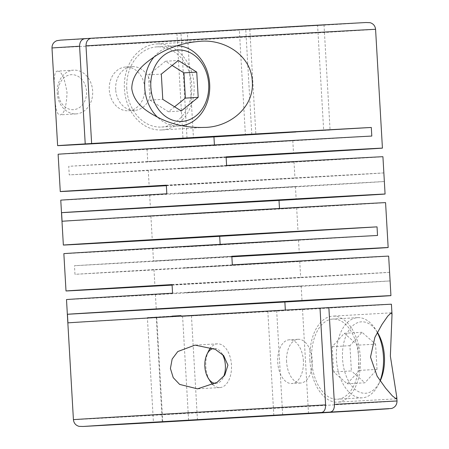 <?xml version="1.0" encoding="UTF-8"?>
<svg xmlns="http://www.w3.org/2000/svg" width="449" height="449" viewBox="0 0 449 449"><rect width="100%" height="100%" fill="white"/><g stroke="black" fill="none" stroke-linecap="round" stroke-linejoin="round"><path stroke-width="0.34" stroke-dasharray="2.25 1.68" d="M185.56 292.804L301.172 286.03L185.56 292.804M172.074 284.767L300.673 277.431L172.079 284.93M184.135 268.025L299.741 261.251L184.135 268.025M231.864 256.665L153.485 261.06L231.847 256.413M182.917 246.888L298.523 240.12L182.917 246.888M181.048 214.527L296.654 207.758L181.048 214.527M179.83 193.396L295.436 186.627L179.83 193.396M166.338 185.358L294.942 178.023L166.349 185.521M178.399 168.616L294.011 161.848L178.399 168.616M226.128 157.257L147.755 161.651L226.116 157.004M177.181 147.48L292.793 140.711L177.181 147.48M208.521 351.152A21.9 12.841 -93.2 0 0 205.833 366.479A21.9 12.841 -93.2 0 0 210.222 381.319M212.972 384.703A21.9 12.841 -93.2 0 0 219.887 387.577A21.9 12.841 -93.2 0 0 231.471 364.942A21.9 12.841 -93.2 0 0 217.417 343.844A21.9 12.841 -93.2 0 0 210.89 347.459M226.139 157.414A162.061 0.281 -3.3 0 1 125.776 163.15A162.061 0.281 -3.3 0 1 68.742 166.304L69.241 174.902A162.061 0.281 -3.3 0 0 126.27 171.748A162.061 0.281 -3.3 0 0 294.724 162.055A162.061 0.281 -3.3 0 0 382.924 156.718M214.409 144.948L214.437 145.51A162.061 0.281 -3.3 0 1 125.052 150.611A162.061 0.281 -3.3 0 1 58.117 154.243M385.568 202.634A162.061 0.281 -3.3 0 1 279.508 209.015L279.48 208.482M231.869 256.822A162.061 0.281 -3.3 0 1 131.506 262.553A162.061 0.281 -3.3 0 1 74.478 265.713L231.836 256.256M220.139 244.357L220.173 244.918A162.061 0.281 -3.3 0 1 130.788 250.02A162.061 0.281 -3.3 0 1 63.853 253.651M166.36 185.706A162.061 0.281 -3.3 0 0 383.76 172.916L384.26 181.514A162.061 0.281 -3.3 0 1 293.697 186.98A162.061 0.281 -3.3 0 1 127.701 196.527A162.061 0.281 -3.3 0 1 60.767 200.159M388.654 256.126A162.061 0.281 -3.3 0 1 300.454 261.464A162.061 0.281 -3.3 0 1 132.006 271.157A162.061 0.281 -3.3 0 1 74.972 274.311L74.478 265.713M391.427 304.226A162.061 0.281 -3.3 0 1 285.368 310.607L285.339 310.079M172.09 285.115A162.061 0.281 -3.3 0 0 389.496 272.319L389.99 280.922A162.061 0.281 -3.3 0 1 299.427 286.389A162.061 0.281 -3.3 0 1 133.432 295.936A162.061 0.281 -3.3 0 1 66.497 299.562M57.472 71.133C61.575 71.021 64.757 78.188 67.03 92.623C66.396 107.165 64.05 114.574 59.998 114.86C56.978 115.152 55.205 107.928 54.666 93.19C53.504 78.485 54.436 71.133 57.472 71.133L73.63 70.162A21.9 17.741 -93.4 0 1 73.681 70.156A21.9 17.741 -93.4 0 1 92.651 91.024A21.9 17.741 -93.4 0 1 76.257 113.883A21.9 17.741 -93.4 0 1 76.201 113.883A21.9 17.741 -93.4 0 1 57.231 93.022A21.9 17.741 -93.4 0 1 73.63 70.162M76.257 113.883L59.998 114.86M187.025 138.129L180.975 33.204L239.345 29.915L245.39 134.773M161.724 129.952A43.07 34.887 -93.4 0 1 124.418 88.986A43.07 34.887 -93.4 0 1 156.662 43.963A43.07 34.887 -93.4 0 1 156.768 43.957A43.07 34.887 -93.4 0 1 194.075 84.928A43.07 34.887 -93.4 0 1 161.831 129.946A43.07 34.887 -93.4 0 1 161.724 129.952M154.119 56.86A40.152 32.524 -93.4 0 1 174.784 45.798A40.152 32.524 -93.4 0 1 177.058 45.759M126.775 88.79A40.152 32.524 -93.4 0 1 156.841 46.876A40.152 32.524 -93.4 0 1 191.717 85.125A40.152 32.524 -93.4 0 1 161.657 127.033A40.152 32.524 -93.4 0 1 126.775 88.79M58.207 92.977A17.522 14.194 -93.4 0 1 71.369 74.686A17.522 14.194 -93.4 0 1 86.545 91.377A17.522 14.194 -93.4 0 1 73.383 109.668A17.522 14.194 -93.4 0 1 58.207 92.977M115.685 89.508A21.9 17.741 -93.4 0 1 132.085 66.648A21.9 17.741 -93.4 0 1 151.111 87.51A21.9 17.741 -93.4 0 1 134.711 110.37A21.9 17.741 -93.4 0 1 115.685 89.508M144.701 87.897A21.9 17.741 86.6 0 0 125.675 67.036A21.9 17.741 86.6 0 0 109.275 89.895A21.9 17.741 86.6 0 0 128.302 110.757A21.9 17.741 86.6 0 0 144.701 87.897M309.933 360.659A43.07 25.256 -93.2 0 0 337.564 402.141A43.07 25.256 -93.2 0 0 360.351 357.629A43.07 25.256 -93.2 0 0 332.715 316.141A43.07 25.256 -93.2 0 0 309.933 360.659M222.35 354.255A17.522 10.271 -93.2 0 0 213.466 348.491M377.3 332.468A40.152 23.544 -93.2 0 0 375.392 329.128A40.152 23.544 -93.2 0 0 357.679 317.656A40.152 23.544 -93.2 0 0 336.436 359.155A40.152 23.544 -93.2 0 0 362.197 397.831A40.152 23.544 -93.2 0 0 378.513 384.439A40.152 23.544 -93.2 0 0 380.09 380.758M358.639 357.73A40.152 23.544 -93.2 0 0 332.877 319.054A40.152 23.544 -93.2 0 0 311.64 360.553A40.152 23.544 -93.2 0 0 337.401 399.228A40.152 23.544 -93.2 0 0 358.639 357.73M377.396 332.288A35.768 20.974 -93.2 0 0 377.25 332.052A35.768 20.974 -93.2 0 0 353.806 324.84A35.768 20.974 -93.2 0 0 342.542 358.802A35.768 20.974 -93.2 0 0 357.589 391.152A35.768 20.974 -93.2 0 0 380.028 381.33A35.768 20.974 -93.2 0 0 380.213 380.937M286.602 361.928A21.9 12.841 86.8 0 1 298.187 339.292A21.9 12.841 86.8 0 1 312.24 360.384A21.9 12.841 86.8 0 1 300.656 383.019A21.9 12.841 86.8 0 1 286.602 361.928M303.384 360.884A21.9 12.841 -93.2 0 0 289.33 339.792A21.9 12.841 -93.2 0 0 277.746 362.427A21.9 12.841 -93.2 0 0 291.799 383.519A21.9 12.841 -93.2 0 0 303.384 360.884M320.014 308.143L181.082 316.489L285.368 310.607M67.934 322.87L320.008 308.109M172.203 316.601L172.225 316.988M181.082 316.489L181.059 316.085M389.496 272.319L172.062 284.582M389.99 280.922L172.556 293.18M232.335 264.859L74.972 274.311M220.173 244.918L377.53 235.467M62.08 221.278L279.508 209.015M383.76 172.916L166.332 185.173M384.26 181.514L166.826 193.777M226.105 156.853L68.742 166.304M226.599 165.451L69.241 174.902M214.437 145.51L371.8 136.058M333.674 371.935L332.221 346.69L344.31 333.298L357.859 345.152L359.312 370.397L347.223 383.788L333.674 371.935L351.387 370.936L349.934 345.691L362.023 332.299L375.572 344.153L357.859 345.152M347.223 383.788L364.936 382.789L351.387 370.936M359.312 370.397L377.025 369.398L364.936 382.789M377.025 369.398L375.572 344.153M344.31 333.298L362.023 332.299M332.221 346.69L349.934 345.691M215.385 383.401A17.522 10.271 -93.2 0 0 223.653 376.582M172.124 65.436L165.485 61.249L148.501 74.871L149.955 100.116L168.392 111.739L174.571 106.783M168.392 111.739L181.211 110.97M149.955 100.116L162.774 99.347M148.501 74.871L161.32 74.102M165.485 61.249L178.304 60.48M181.985 125.703A40.152 32.524 -93.4 0 1 179.6 125.956A40.152 32.524 -93.4 0 1 157.554 117.251M251.805 134.419L245.755 29.527L324.021 25.116L239.345 29.915M295.829 131.995L330.071 130.064L324.021 25.116M330.071 130.064L323.662 130.446L317.611 25.503M323.662 130.446L289.42 132.376M180.975 33.204L91.018 38.277M91.484 38.227L187.385 32.822L193.435 137.764M172.175 316.147L156.246 317.106L162.297 422.015M156.246 317.106L147.39 317.6L153.44 422.548M245.755 29.527L187.385 32.822M147.39 317.6L172.175 316.113M188.591 420.242L182.597 316.365M191.454 315.866L197.442 419.72M282.668 414.786L276.674 310.747M267.817 311.247L273.817 415.319M51.994 47.987A162.061 0.281 176.7 0 0 118.929 44.356A162.061 0.281 176.7 0 0 287.377 34.663A162.061 0.281 176.7 0 0 375.577 29.325M73.423 419.669A162.061 0.281 176.7 0 0 140.357 416.038A162.061 0.281 176.7 0 0 308.805 406.351A162.061 0.281 176.7 0 0 397.006 401.008M85.074 38.614L61.266 40.185L122.779 36.812L338.529 24.308L365.924 22.529L303.951 25.924M155.41 294.437L156.258 309.159M153.985 269.658L154.916 285.839M152.761 248.522L153.485 261.06M150.898 216.165L152.267 239.923M149.68 195.029L150.404 207.567M148.249 170.25L149.186 186.43M147.031 149.113L147.755 161.651M219.887 387.577L197.459 388.84M199.002 41.42L156.662 43.963M174.784 45.798L156.841 46.876M132.085 66.648L125.675 67.036M396.13 398.841L337.564 402.141M357.679 317.656L332.877 319.054M377.25 332.052L375.392 329.128M298.187 339.292L289.33 339.792M300.656 383.019L291.799 383.519M380.028 381.33L378.513 384.439M362.197 397.831L337.401 399.228M391.236 312.841L332.715 316.141M134.711 110.37L128.302 110.757M179.6 125.956L161.657 127.033M204.301 127.398L161.831 129.946M249.801 29.269L255.857 134.212M176.923 33.467L182.973 138.415M217.417 343.844L195.057 345.107M292.793 140.711L293.511 153.244M294.011 161.848L294.942 178.023M295.436 186.627L296.16 199.16M296.654 207.758L298.024 231.521M298.523 240.12L299.247 252.652M299.741 261.251L300.673 277.431M301.172 286.03L302.02 300.751M156.757 317.757L162.757 421.83M302.514 309.355L308.514 413.422"/><path stroke-width="0.67" d="M186.414 307.526L302.02 300.751L186.414 307.526M172.079 284.93L154.916 285.839L172.074 284.767M231.847 256.413L299.247 252.652L231.864 256.665M182.417 238.29L298.024 231.521L182.417 238.29M180.554 205.928L296.16 199.16L180.554 205.928M166.349 185.521L149.186 186.43L166.338 185.358M226.116 157.004L293.511 153.244L226.128 157.257M170.424 368.477L173.219 377.637L179.639 384.411L197.459 388.84L217.08 382.346L224.781 375.111L227.929 365.144L223.664 355.614L215.245 349.333L195.057 345.107L177.787 351.539L172.147 359.06L170.424 368.477M213.466 348.491A17.522 10.271 -93.2 0 0 207.006 354.261A17.522 10.271 -93.2 0 0 204.856 366.53A17.522 10.271 -93.2 0 0 208.364 378.4L210.222 381.319A21.9 12.841 -93.2 0 0 212.972 384.703M85.995 45.849C86.09 41.403 87.92 38.867 91.484 38.227L303.951 25.924L366.002 22.523L370.178 22.697C373.394 23.741 375.196 25.952 375.577 29.325A162.061 0.281 176.7 0 0 308.643 32.957A162.061 0.281 176.7 0 0 85.995 45.849L91.63 143.506A162.061 0.281 -3.3 0 1 314.272 130.614A162.061 0.281 -3.3 0 1 371.306 127.46L371.8 136.058A162.061 0.281 -3.3 0 0 314.766 139.212A162.061 0.281 -3.3 0 0 146.318 148.905A162.061 0.281 -3.3 0 0 58.117 154.243L60.273 191.555A162.061 0.281 -3.3 0 1 166.332 185.173L166.826 193.777A162.061 0.281 -3.3 0 0 60.767 200.159L63.354 245.047A162.061 0.281 -3.3 0 1 151.554 239.71A162.061 0.281 -3.3 0 1 320.002 230.023A162.061 0.281 -3.3 0 1 377.037 226.863L377.53 235.467A162.061 0.281 -3.3 0 0 320.502 238.621A162.061 0.281 -3.3 0 0 152.048 248.314A162.061 0.281 -3.3 0 0 63.853 253.651L66.003 290.963A162.061 0.281 -3.3 0 1 172.062 284.582L172.556 293.18A162.061 0.281 -3.3 0 0 66.497 299.562L73.423 419.669C73.827 423.138 75.696 425.36 79.03 426.354L82.975 426.471L145.044 423.07L359.178 410.667L388.789 408.758L282.668 414.786M162.297 422.015L321.737 412.44C324.307 411.851 325.592 409.336 325.592 404.891L320.008 308.109A162.061 0.281 -3.3 0 0 156.05 317.544A162.061 0.281 -3.3 0 0 67.934 322.87L67.44 314.272A162.061 0.281 -3.3 0 1 158.003 308.805A162.061 0.281 -3.3 0 1 323.998 299.259A162.061 0.281 -3.3 0 1 390.933 295.627L388.654 256.126A162.061 0.281 -3.3 0 0 321.72 259.758A162.061 0.281 -3.3 0 0 232.335 264.859L231.836 256.256A162.061 0.281 -3.3 0 1 321.22 251.159A162.061 0.281 -3.3 0 1 388.155 247.528L385.568 202.634A162.061 0.281 -3.3 0 0 318.633 206.265A162.061 0.281 -3.3 0 0 152.638 215.812A162.061 0.281 -3.3 0 0 62.08 221.278L61.58 212.674A162.061 0.281 -3.3 0 1 152.144 207.208A162.061 0.281 -3.3 0 1 318.139 197.661A162.061 0.281 -3.3 0 1 385.074 194.035L382.924 156.718A162.061 0.281 -3.3 0 0 315.989 160.349A162.061 0.281 -3.3 0 0 226.599 165.451L226.105 156.853A162.061 0.281 -3.3 0 1 315.49 151.751A162.061 0.281 -3.3 0 1 382.425 148.119A162.061 0.281 -3.3 0 1 226.139 157.414M214.409 144.948L213.943 136.911A162.061 0.281 -3.3 0 1 124.558 142.013A162.061 0.281 -3.3 0 1 57.624 145.644A162.061 0.281 -3.3 0 1 85.22 143.893L79.585 46.236A162.061 0.281 176.7 0 0 51.994 47.987L57.624 145.644M199.171 41.409C183.59 42.711 169.537 47.252 157.021 55.019C145.414 62.641 131.989 72.379 131.776 88.638C134.111 104.679 148.54 112.682 160.793 118.811C174.184 125.063 188.631 127.926 204.127 127.409C228.766 127.465 254.549 107.794 252.287 81.392C251.333 54.935 223.54 38.535 199.171 41.409L199.002 41.42M385.074 194.035A162.061 0.281 -3.3 0 1 279.014 200.417L279.48 208.482M388.155 247.528A162.061 0.281 -3.3 0 1 231.869 256.822M220.139 244.357L219.673 236.32A162.061 0.281 -3.3 0 1 130.289 241.422A162.061 0.281 -3.3 0 1 63.354 245.047M166.36 185.706A162.061 0.281 -3.3 0 1 127.207 187.929A162.061 0.281 -3.3 0 1 60.273 191.555M370.504 357.056L377.154 376.217L385.702 388.25L392.426 395.962L396.22 398.841L396.793 397.247L390.366 356.119L392.016 314.401L391.236 312.841L387.801 316.074L382.009 324.431L374.887 337.345L370.504 357.056M390.933 295.627A162.061 0.281 -3.3 0 1 284.874 302.009L285.339 310.079M396.793 397.247L397.006 401.008A162.061 0.281 176.7 0 0 334.449 404.392L328.864 307.61A162.061 0.281 -3.3 0 1 391.427 304.226L392.016 314.401M172.09 285.115A162.061 0.281 -3.3 0 1 132.938 287.332A162.061 0.281 -3.3 0 1 66.003 290.963M245.39 134.773L371.306 127.46M85.22 143.893L245.395 134.863M91.018 38.277L60.548 40.141L56.793 40.702C53.594 42.066 51.994 44.496 51.994 47.987M85.074 38.614C81.516 39.248 79.686 41.785 79.585 46.236M157.554 117.251A40.152 32.524 -93.4 0 1 144.724 87.707A40.152 32.524 -93.4 0 1 154.119 56.86M177.058 45.759A40.152 32.524 -93.4 0 1 209.666 84.047A40.152 32.524 -93.4 0 1 181.985 125.703M150.83 87.353A35.768 28.977 -93.4 0 1 177.697 50.013A35.768 28.977 -93.4 0 1 208.684 84.092A35.768 28.977 -93.4 0 1 181.817 121.432A35.768 28.977 -93.4 0 1 150.83 87.353M223.653 376.582A17.522 10.271 -93.2 0 0 225.364 365.295A17.522 10.271 -93.2 0 0 222.35 354.255M210.89 347.459A21.9 12.841 -93.2 0 0 208.521 351.152L207.006 354.261M380.09 380.758A40.152 23.544 -93.2 0 0 383.44 356.332A40.152 23.544 -93.2 0 0 377.3 332.468M380.213 380.937A35.768 20.974 -93.2 0 0 384.417 356.287A35.768 20.974 -93.2 0 0 377.396 332.288M67.44 314.272L284.874 302.009M181.059 316.085L181.031 315.613L172.175 316.113L172.203 316.601M328.864 307.61L320.014 308.143M219.673 236.32L377.037 226.863M61.58 212.674L279.014 200.417M213.943 136.911L289.42 132.376M208.364 378.4A17.522 10.271 -93.2 0 0 215.385 383.401M174.571 106.783L185.381 98.118L183.922 72.873L172.124 65.436M181.211 110.97L198.194 97.349L196.741 72.104L178.304 60.48L161.32 74.102L162.774 99.347L181.211 110.97M185.381 98.118L198.194 97.349M183.922 72.873L196.741 72.104M295.829 131.995L251.805 134.419M303.956 25.924L91.484 38.227M251.805 134.476L91.63 143.506M197.442 419.72L282.674 414.82M197.453 419.938L162.297 422.049M334.449 404.392C334.449 408.831 333.164 411.346 330.593 411.941M181.031 315.613L172.175 316.147M325.592 404.891A162.061 0.281 176.7 0 0 159.199 414.472A162.061 0.281 176.7 0 0 73.423 419.669M321.737 412.44L108.888 424.782L83.301 426.455L145.049 423.07L391.64 408.472C395.165 407.265 396.955 404.779 397.006 401.008M375.577 29.325L382.425 148.119"/></g></svg>
